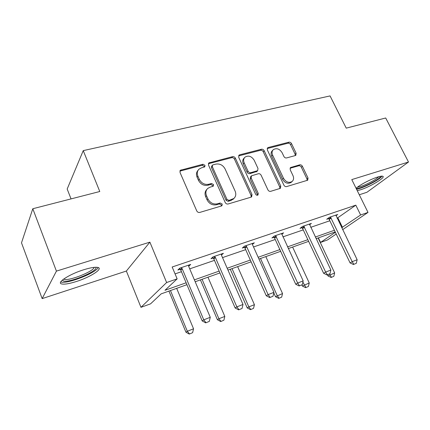 <?xml version="1.0" encoding="UTF-8"?>
<svg xmlns="http://www.w3.org/2000/svg" width="430" height="430" viewBox="0 0 430 430"><rect width="100%" height="100%" fill="white"/><g stroke="black" fill="none" stroke-linecap="round" stroke-linejoin="round"><path stroke-width="0.64" d="M204.986 165.324L202.944 164.249L180.353 170.285L180.014 172.468L196.736 210.883C197.434 212.157 198.445 212.667 199.767 212.425L221.493 205.959L221.95 205.712L222.24 204.062L220.176 203.003L217.413 203.815C213.307 204.562 210.141 202.928 207.921 198.923L206.518 195.747C205.379 192.817 205.782 190.377 207.728 188.431L210.033 187.184L213.296 186.147L213.554 184.561L211.501 183.492L208.733 184.255C204.626 184.932 201.476 183.287 199.278 179.331L197.897 176.198C196.8 173.414 197.16 171.075 198.977 169.189L201.455 167.845L204.755 166.84L204.986 165.324M204.304 167.109L204.169 166.362L202.132 165.287L179.88 171.102M221.466 205.97L221.353 204.992L219.3 203.933L216.543 204.75L217.413 203.815M212.828 186.405L212.705 185.545L210.657 184.481L207.894 185.244L208.733 184.255M356.083 188.292C359.534 185.04 370.827 179.122 377.615 177.047C380.34 176.203 382.082 175.945 382.834 176.273C385.968 177.337 370.112 186.846 360.501 189.791L357.244 190.651M76.4 281.505C69.327 283.736 64.403 284.542 61.624 283.929C56.11 282.8 69.531 274.082 83.834 269.717C90.832 267.578 95.589 266.831 98.105 267.487C103.307 268.831 90.144 277.194 76.4 281.505M42.156 298.613L21.5 242.837L32.798 208.738L56.416 271.115L42.156 298.613L126.366 271.04L140.97 307.321L166.625 282.526L177.144 278.866L164.986 290.288L186.131 282.795M359.286 194.774L366.94 192.269L408.5 162.024L351.778 179.595L368.01 212.409L342.629 229.658M32.798 208.738L99.781 191.511L83.248 150.624L330.068 95.917L346.236 128.14L385.699 117.992L408.5 162.024M295.319 155.563L295.851 155.289L296.119 153.198L291.54 143.642C290.89 142.524 290.013 142.045 288.917 142.196L268.212 147.506L267.605 147.823L267.331 149.898L283.886 185.136C284.563 186.308 285.466 186.792 286.606 186.593L307.708 180.208L308.02 178.009L302.387 166.27C301.731 165.136 300.849 164.658 299.758 164.835L290.481 167.56L290.185 169.721L292.975 175.607C294.002 178.052 293.717 180.019 292.115 181.508C288.852 183.223 285.988 182.164 283.531 178.332L272.636 155.192C271.674 152.903 271.916 151.043 273.367 149.613C276.657 147.796 279.565 148.823 282.101 152.688L283.902 156.482C284.563 157.622 285.45 158.106 286.563 157.934L295.319 155.563M126.366 271.04L149.887 242.149L56.416 271.115M149.887 242.149L166.625 282.526M337.12 218.252L355.814 205.164L172.172 266.992L177.144 278.866M355.814 205.164L360.636 214.973L368.01 212.409M235.377 158.159C234.71 156.977 233.769 156.477 232.56 156.654L208.835 162.948L208.512 165.104L225.202 202.471C225.89 203.713 226.868 204.218 228.126 203.987L251.055 197.166L251.641 196.854L252.018 194.553L235.377 158.159L234.49 159.186C233.823 158.009 232.888 157.509 231.679 157.686L208.373 163.728M239.671 154.827L261.462 149.237C262.617 149.076 263.52 149.565 264.181 150.715L280.747 186.066L280.403 188.319L270.685 191.328C269.513 191.538 268.589 191.049 267.911 189.856L261.123 175.225C260.456 174.048 259.532 173.553 258.355 173.742L251.502 175.805L251.168 178.015L258.242 193.409L257.984 195.016C257.065 195.51 256.275 195.236 255.608 194.188L238.693 157.299L238.994 155.187L239.671 154.827L238.774 155.859L260.521 150.269L261.462 149.237M83.248 150.624L67.171 189.028L71.052 198.902M186.926 284.692L161.185 293.857L150.538 303.865L140.97 307.321M336.217 234.011L327.504 239.935L320.554 242.445L335.384 232.281M318.394 237.881L320.554 242.445M335.201 231.894L316.077 238.704M308.638 241.354L288.277 248.599M280.65 251.319L258.957 259.043M251.125 261.832L227.975 270.072M219.934 272.937L195.188 281.747M341.683 227.696L360.636 214.973M194.392 279.871L219.139 271.104M227.18 268.255L250.335 260.053M258.161 257.28L279.86 249.594M287.493 246.895L307.853 239.682M315.292 237.043L334.422 230.27M337.932 217.978L342.49 227.411M175.064 273.899L181.455 271.701M189.721 268.863L214.473 260.365M222.52 257.602L245.686 249.647M253.523 246.96L275.238 239.505M282.875 236.882L303.252 229.883M310.702 227.325L329.853 220.751M328.649 218.623L326.698 219.289L329.434 217.284L337.738 214.462L335.986 215.731M302.032 227.696L300.022 228.384L302.639 226.39L311.379 223.417L309.573 224.777M274.001 237.252L271.921 237.962L274.404 235.984L283.617 232.85L281.752 234.318M244.439 247.331L242.289 248.062L244.616 246.105L254.34 242.805L252.415 244.391M213.215 257.973L210.985 258.731L213.135 256.807L223.417 253.313L221.434 255.049M180.181 269.234L177.875 270.024L179.821 268.126L190.705 264.428L188.668 266.342M198.063 170.323C196.343 172.204 196.016 174.499 197.09 177.208L197.897 176.198M207.894 185.244C203.799 185.916 200.654 184.282 198.466 180.337L197.09 177.208M206.841 189.453C204.938 191.393 204.551 193.812 205.68 196.703L206.518 195.747M216.543 204.75C212.441 205.492 209.286 203.868 207.077 199.875L205.68 196.703M251.158 197.133L251.066 195.483L234.49 159.186M213.049 164.84L212.533 165.12L212.302 166.63L226.949 199.348L228.991 200.407L233.872 198.483C235.887 196.542 236.301 194.08 235.108 191.097L225.11 168.969C222.96 165.125 219.897 163.502 215.914 164.099L213.049 164.84M212.334 165.362L211.694 166.147L211.463 167.657L212.302 166.63M233.667 198.692L230.942 200.498L228.094 201.337L226.056 200.283L211.463 167.657M279.855 188.598L279.742 187.002L263.235 151.736C262.574 150.591 261.671 150.102 260.521 150.269M251.297 176.015L250.566 176.778L250.228 178.987L257.28 194.338L258.242 193.409M257.409 195.263L257.28 194.338M254.162 160.197C251.534 156.171 248.475 155.155 244.998 157.138C243.514 158.627 243.246 160.524 244.192 162.836L248.024 171.178C248.701 172.365 249.631 172.86 250.824 172.672L257.672 170.635L257.989 168.458L254.162 160.197M244.396 157.815L244.089 158.165C242.606 159.648 242.337 161.54 243.278 163.846L244.192 162.836M256.92 171.414L249.894 173.655C248.701 173.844 247.771 173.349 247.1 172.172L243.278 163.846M272.889 150.118L272.405 150.629C270.954 152.059 270.707 153.913 271.663 156.203L272.636 155.192M291.416 182.143L291.088 182.444C287.826 184.153 284.972 183.099 282.521 179.283L271.663 156.203M307.101 180.493L306.961 178.945L301.349 167.232C300.694 166.104 299.817 165.625 298.721 165.803L290.03 168.248M295.276 155.574L295.104 154.193L290.54 144.657C289.89 143.545 289.019 143.066 287.923 143.222L267.159 148.565M168.925 291.099L185.953 332.218L187.335 331.256L193.543 328.794L176.666 288.342M189.275 334.083L192.608 332.686L189.275 334.083L185.953 332.218M170.452 290.556L187.335 331.256L189.512 333.922M193.543 328.794L192.608 332.686M206.024 322.715L209.276 321.43L206.024 322.715L203.755 319.839L202.191 320.93L180.82 270.19L179.52 268.417M188.496 265.176L188.765 266.605L210.27 317.286L203.755 319.839L182.234 268.831L181.374 267.6M209.276 321.43L210.27 317.286M202.191 320.93L205.76 322.892M200.418 279.887L217.413 319.743L218.924 318.743L224.804 316.415L207.964 277.2M220.703 321.538L223.896 320.2L220.703 321.538L217.413 319.743M202.073 279.296L218.924 318.743L220.961 321.371M224.804 316.415L223.896 320.2M230.281 269.255L247.223 307.928L248.846 306.891L254.426 304.682L237.639 266.632M250.48 309.648L253.539 308.369L250.48 309.648L247.223 307.928M232.055 268.621L248.846 306.891L250.754 309.482M254.426 304.682L253.539 308.369M238.972 309.697L242.042 308.482L238.972 309.697L236.86 306.869L235.151 307.998L213.839 258.903L212.63 257.258M221.283 254.039L221.563 255.415L243.009 304.462L236.86 306.869L215.403 257.522L214.554 256.323M242.042 308.482L243.009 304.462M235.151 307.998L238.688 309.879M270.088 297.404L272.986 296.259L270.088 297.404L268.116 294.625L266.283 295.792L245.057 248.234L243.917 246.691M252.276 243.504L252.571 244.842L273.926 292.346L268.116 294.625L246.739 246.831L245.912 245.664M272.986 296.259L273.926 292.346M266.283 295.792L269.777 297.598M95.75 267.245C99.104 270.61 69.606 283.182 63.468 280.978L62.42 280.054M63.683 279.065L64.199 279.28C69.246 281.182 93.675 271.421 94.186 267.347M60.754 281.903L61.124 282.026C67.333 284.219 96.427 272.749 98.169 267.508M380.518 176.295L380.399 176.676C379.029 180.116 357.937 190.162 356.115 188.265M356.545 189.238C362.812 188.367 379.964 179.584 382.044 176.133M357.55 187.104C361.528 187.125 376.218 179.933 378.69 176.73M273.797 292.889L275.512 296.711L282.531 293.55L265.821 256.597M278.737 298.372L281.671 297.141L278.737 298.372L275.512 296.711M260.515 258.489L277.237 295.646L279.027 298.194M282.531 293.55L281.671 297.141M299.511 285.778L302.258 284.692L299.511 285.778L297.667 283.042L295.733 284.241L274.609 238.129L273.534 236.677M281.623 233.533L303.171 280.887L297.667 283.042L275.592 235.581M302.258 284.692L303.171 280.887M295.733 284.241L299.189 285.977M301.865 284.918L302.392 286.058L309.24 282.972L292.615 247.056M305.585 287.654L308.401 286.471L305.585 287.654L302.392 286.058M302.881 282.085L305.886 287.476M309.24 282.972L308.401 286.471M327.38 274.765L329.987 273.738L327.38 274.765L325.66 272.077L323.629 273.297L302.629 228.55L301.602 227.174M309.444 224.078L330.874 270.035L325.66 272.077L303.725 226.019M329.987 273.738L330.874 270.035M323.629 273.297L327.042 274.969M327.445 274.808L327.966 275.92L334.653 272.905L318.125 237.973M331.121 277.463L333.831 276.323L331.121 277.463L327.966 275.92M329.482 274.001L331.439 277.28M334.653 272.905L333.831 276.323M353.82 264.321L356.293 263.343L353.82 264.321L352.208 261.676L350.09 262.918L329.229 219.456L328.251 218.15M335.862 215.097L357.153 259.736L352.208 261.676L330.428 216.946M356.293 263.343L357.153 259.736M350.09 262.918L353.465 264.525M202.132 165.287L202.944 164.249M219.3 203.933L220.176 203.003M210.657 184.481L211.501 183.492M198.466 180.337L199.278 179.331M207.077 199.875L207.921 198.923M180.423 170.871L181.186 169.828M251.066 195.483L252.018 194.553M208.76 163.583L209.587 162.545M231.679 157.686L232.56 156.654M226.056 200.283L226.949 199.348M228.094 201.337L228.991 200.407M230.942 200.498L231.845 199.563M263.235 151.736L264.181 150.715M279.742 187.002L280.747 186.066M250.228 178.987L251.168 178.015M247.1 172.172L248.024 171.178M249.894 173.655L250.824 172.672M256.119 171.935L257.059 170.952M282.521 179.283L283.531 178.332M290.04 168.211L291.013 167.286M298.721 165.803L299.758 164.835M301.349 167.232L302.387 166.27M306.961 178.945L308.02 178.009M267.261 148.533L268.212 147.506M287.923 143.222L288.917 142.196M290.54 144.657L291.54 143.642M295.104 154.193L296.119 153.198M181.842 268.18L180.428 269.54M182.234 268.831L180.82 270.19M215.011 256.882L213.457 258.274M215.403 257.522L213.839 258.903M246.358 246.213L244.675 247.621M246.739 246.831L245.057 248.234M276.028 236.113L274.232 237.532M276.404 236.71L274.609 238.129M304.15 226.535L302.258 227.97M304.521 227.121L302.629 228.55M330.847 217.446L328.869 218.892M331.208 218.015L329.229 219.456M180.009 170.764L180.353 170.285M208.545 163.314L208.835 162.948M232.963 199.418L233.872 198.483M256.726 171.618L257.672 170.635M238.757 155.461L238.994 155.187M291.088 182.444L292.115 181.508M62.715 279.806L62.479 280.285M63.989 278.844L64.151 279.269"/></g></svg>
